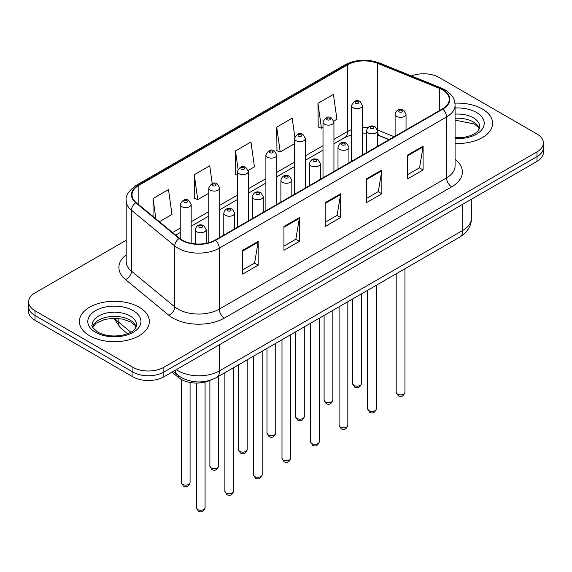 <?xml version="1.0" encoding="UTF-8"?>
<svg xmlns="http://www.w3.org/2000/svg" width="572" height="572" viewBox="0 0 572 572"><rect width="100%" height="100%" fill="white"/><g stroke="black" fill="none" stroke-linecap="round" stroke-linejoin="round"><path stroke-width="0.86" d="M389.017 139.704L378.135 135.307A29.158 16.831 0 0 0 377.484 135.049M210.339 380.237A21.865 12.627 180 0 1 178.678 377.663L171.972 372.136M482.368 109.023A34.985 20.199 0 0 0 454.962 103.16A34.985 20.199 0 0 1 482.368 109.023A34.985 20.199 0 0 1 492.614 123.302A34.985 20.199 0 0 0 482.368 109.023M139.11 307.193A34.985 20.199 0 0 0 100.987 302.817A34.985 20.199 0 0 0 79.386 321.478A34.985 20.199 0 0 0 89.632 335.757A34.985 20.199 0 0 0 127.763 340.14A34.985 20.199 0 0 0 149.363 321.478A34.985 20.199 0 0 0 139.11 307.193A34.985 20.199 0 0 0 100.987 302.817A34.985 20.199 0 0 0 79.386 321.478A34.985 20.199 0 0 0 89.632 335.757A34.985 20.199 0 0 0 127.763 340.14A34.985 20.199 0 0 0 149.363 321.478A34.985 20.199 0 0 0 139.11 307.193M442.421 89.825A23.323 13.463 180 0 1 449.256 99.349A23.323 13.463 180 0 1 442.421 108.873L215.136 240.097A23.323 13.463 180 0 1 179.536 238.295L136.236 202.595A23.323 13.463 180 0 1 132.018 194.866A23.323 13.463 180 0 1 138.846 185.349L347.597 64.829A23.323 13.463 180 0 1 377.47 63.32L439.31 88.317A23.323 13.463 180 0 1 442.421 89.825M442.835 89.59A23.91 13.8 0 0 0 439.639 88.045L377.799 63.042A23.91 13.8 0 0 0 347.183 64.593L138.438 185.106A23.91 13.8 0 0 0 135.757 202.788L179.057 238.488A23.91 13.8 0 0 0 215.544 240.333L442.835 109.109A23.91 13.8 0 0 0 442.835 89.59M126.183 240.269L35.006 292.914A21.865 12.627 0 0 0 28.6 301.837L28.6 311.361A21.865 12.627 0 0 0 35.006 320.284L132.926 376.826L132.926 372.065A21.865 12.627 0 0 0 163.849 372.065L536.994 156.628A21.865 12.627 0 0 0 543.4 147.705A21.865 12.627 0 0 1 536.994 156.628L163.849 372.065A21.865 12.627 0 0 1 132.926 372.065L35.006 315.529L132.926 372.065L132.926 367.303A21.865 12.627 0 0 0 163.849 367.303L536.994 151.866A21.865 12.627 0 0 0 543.4 142.943A21.865 12.627 0 0 0 536.994 134.012L439.074 77.477A21.865 12.627 0 0 0 411.425 75.926M28.6 306.599A21.865 12.627 0 0 0 35.006 315.529A21.865 12.627 0 0 1 28.6 306.599M242.707 250.3L242.707 274.11L258.172 265.179L258.172 241.377L242.707 250.3M242.707 269.884L254.619 263.006L258.108 242.163A5.834 3.368 -120 0 0 258.172 241.377M254.511 263.07L258.172 265.179M283.941 226.498L283.941 250.3L299.399 241.377L299.399 217.567L283.941 226.498M283.941 246.074L295.846 239.203L299.335 218.361A5.834 3.368 -120 0 0 299.399 217.567M295.745 239.26L299.399 241.377M407.636 155.083L407.636 178.886L423.094 169.963L423.094 146.153L407.636 155.083M407.636 174.667L419.541 167.789L423.03 146.947A5.834 3.368 -120 0 0 423.094 146.153M419.433 167.846L423.094 169.963M366.402 178.886L366.402 202.695L381.86 193.765L381.86 169.963L366.402 178.886M366.402 198.47L378.307 191.591L381.803 170.749A5.834 3.368 -120 0 0 381.86 169.963M378.206 191.656L381.86 193.765M325.168 202.695L325.168 226.498L340.633 217.567L340.633 193.765L325.168 202.695M325.168 222.272L337.08 215.401L340.569 194.559A5.834 3.368 -120 0 0 340.633 193.765M336.972 215.458L340.633 217.567M455.083 143.45A34.985 20.199 0 0 0 492.614 123.302A34.985 20.199 0 0 1 455.083 143.45M28.6 301.837A21.865 12.627 0 0 0 35.006 310.768L132.926 367.303M159.431 221.722L171.979 214.471L168.49 189.597L153.031 198.527L153.031 216.438M294.794 136.794L292.185 118.182L276.726 127.113L276.97 150.772M333.826 121.035L336.908 119.255L333.419 94.38L317.953 103.31L318.204 126.97M212.212 183.555L209.724 165.794L194.258 174.725L194.509 198.384M248.169 170.485L254.447 166.86L250.951 141.992L235.492 150.915L235.743 174.574M237.344 175.175L235.492 174.481M235.492 150.915L238.045 169.097M276.726 127.113L280.216 151.988L294.451 143.765M280.216 151.988L276.726 150.679M317.953 103.31L321.443 128.178L323.001 127.284M321.443 128.178L317.953 126.877M194.258 174.725L197.748 199.592L208.794 193.222M197.748 199.592L194.258 198.291M153.031 198.527L155.87 218.783M132.926 376.826A21.865 12.627 0 0 0 163.849 376.826L536.994 161.39A21.865 12.627 0 0 0 543.4 152.467L543.4 142.943M178.678 375.825L178.678 377.663M455.083 159.331A36.444 21.042 180 0 1 451.701 186.829L224.41 318.053A7.286 4.211 60 0 1 219.255 309.13L446.546 177.906A29.158 16.831 0 0 0 455.083 166.002L455.083 105.062A29.158 16.831 180 0 1 446.546 116.967A7.286 4.211 -120 0 0 442.835 109.109M224.41 318.053A36.444 21.042 180 0 1 172.873 318.053A36.444 21.042 180 0 1 168.79 315.243L125.49 279.544A36.444 21.042 180 0 1 126.183 254.847M178.028 309.13A29.158 16.831 0 0 0 219.255 309.13L219.255 248.191A29.158 16.831 180 0 1 174.76 245.939L131.46 210.239A29.158 16.831 180 0 1 126.183 200.586L126.183 261.526A29.158 16.831 0 0 0 131.46 271.178L174.76 306.878A29.158 16.831 0 0 0 178.028 309.13M455.083 105.062C454.611 100.05 454.147 95.881 445.037 89.825L441.205 87.966A7.286 3.411 112 0 0 439.639 88.045M441.205 87.966L379.365 62.963C367.288 58.694 355.827 59.309 344.98 64.822A7.286 4.211 60 0 1 347.183 64.593M138.438 185.106A7.286 4.211 -120 0 0 136.236 185.342C128.671 190.783 125.318 195.86 126.183 200.586M135.757 202.788A7.286 4.876 129.5 0 0 131.46 210.239L131.46 271.178A7.286 4.876 -50.5 0 1 125.49 279.544M379.365 62.963A7.286 3.411 112 0 0 377.799 63.042M179.057 238.488A7.286 4.876 129.5 0 0 174.76 245.939L174.76 306.878A7.286 4.876 -50.5 0 1 168.79 315.243M215.544 240.333A7.286 4.211 60 0 1 219.255 248.191L446.546 116.967L446.546 177.906A7.286 4.211 60 0 0 451.701 186.829M163.849 367.303L163.849 376.826M536.994 151.866L536.994 161.39M35.006 310.768L35.006 320.284M138.846 185.349L138.846 204.747M439.31 88.317L439.31 110.668M377.47 63.32L377.47 129.973A23.323 13.463 0 0 0 377.427 129.958M394.172 136.729L377.47 129.973A13.12 6.142 -68 0 0 377.47 130.302M367.717 127.699A23.323 13.463 0 0 0 362.491 127.57M351.551 129.651A23.323 13.463 0 0 0 347.597 131.481L333.934 139.368M347.597 64.829L347.597 131.481A13.12 7.572 60 0 1 344.88 137.487L333.934 143.808M323.001 145.681L305.384 155.856M294.451 162.169L276.827 172.336M265.894 178.65L248.277 188.824M237.344 195.138L219.727 205.305M208.794 211.619L191.17 221.793M180.237 228.106L172.558 232.539M389.174 139.611L380.073 135.929A13.12 6.142 -68 0 1 377.484 130.695M325.168 203.446L340.569 194.559M366.402 179.644L381.803 170.749M407.636 155.834L423.03 146.947M283.941 227.248L299.335 218.361M242.707 251.058L258.108 242.163M176.326 369.619A29.158 16.831 0 0 0 178.285 370.87A29.158 16.831 0 0 0 219.512 370.87L462.777 230.423A29.158 16.831 0 0 0 471.321 218.525C471.528 225.754 467.681 231.946 459.759 237.101L216.495 377.549A14.579 8.416 60 0 0 219.512 370.87L219.512 344.687M462.777 204.24L462.777 230.423A14.579 8.416 60 0 1 459.759 237.101M175.146 370.306A14.579 9.753 129.5 0 0 177.685 375.046L173.259 371.392M114.893 318.239A29.158 16.831 0 0 0 118.132 321.721L118.132 318.404M127.577 333.733L120.799 328.142A14.579 9.753 129.5 0 1 118.132 321.721L130.838 332.203M404.947 392.328C403.503 396.26 401.265 397.411 398.234 395.781L396.196 392.328A4.376 2.524 0 0 0 397.476 394.115A4.376 2.524 0 0 0 402.245 394.659A4.376 2.524 0 0 0 404.947 392.328L404.947 268.747M396.703 116.402A5.47 3.153 180 0 1 395.102 114.164C396.503 109.681 399.363 108.38 403.682 110.267L406.041 114.164A5.47 3.153 180 0 1 402.667 117.081A5.47 3.153 180 0 1 396.703 116.402M401.859 110.446A1.823 1.051 0 0 0 399.285 110.446A1.823 1.051 0 0 0 399.285 111.933A1.823 1.051 0 0 0 401.859 111.933A1.823 1.051 0 0 0 401.859 110.446M353.925 385.457A4.376 2.524 0 0 0 358.694 386A4.376 2.524 0 0 0 361.397 383.669C359.952 387.601 357.714 388.753 354.683 387.122L352.645 383.669A4.376 2.524 0 0 0 353.925 385.457M362.491 155.019L362.491 105.505A5.47 3.153 180 0 1 359.116 108.423A5.47 3.153 180 0 1 353.153 107.743A5.47 3.153 180 0 1 351.551 105.505L351.551 161.333M355.734 103.275A1.823 1.051 0 0 0 358.308 103.275A1.823 1.051 0 0 0 358.308 101.787A1.823 1.051 0 0 0 355.734 101.787A1.823 1.051 0 0 0 355.734 103.275M479.472 128.707A22.215 12.827 0 0 0 473.337 121.972A22.215 12.827 0 0 0 455.083 118.297M455.083 137.773L464.414 137.287L470.449 135.7L475.718 132.997L478.02 130.967L479.844 126.877A22.215 12.827 0 0 0 473.337 117.803A22.215 12.827 0 0 0 455.083 114.135M455.083 138.581A26.591 15.351 0 0 0 481.674 129.851A26.591 15.351 0 0 0 476.426 112.448A26.591 15.351 0 0 0 455.083 108.022M376.39 408.816C374.953 412.748 372.715 413.899 369.684 412.269L367.646 408.816A4.376 2.524 0 0 0 368.926 410.596A4.376 2.524 0 0 0 373.695 411.146A4.376 2.524 0 0 0 376.39 408.816L376.39 285.228M368.153 132.883A5.47 3.153 180 0 1 366.552 130.652C367.946 126.169 370.806 124.868 375.132 126.755L377.484 130.652A5.47 3.153 180 0 1 374.109 133.569A5.47 3.153 180 0 1 368.153 132.883M373.309 126.934A1.823 1.051 0 0 0 370.727 126.934A1.823 1.051 0 0 0 370.727 128.421A1.823 1.051 0 0 0 373.309 128.421A1.823 1.051 0 0 0 373.309 126.934M347.84 425.296C346.396 429.229 344.165 430.38 341.127 428.75L339.096 425.296A4.376 2.524 0 0 0 340.376 427.084A4.376 2.524 0 0 0 345.138 427.634A4.376 2.524 0 0 0 347.84 425.296L347.84 301.716M339.604 149.371A5.47 3.153 180 0 1 338.002 147.14C339.396 142.65 342.256 141.348 346.575 143.236L348.934 147.14A5.47 3.153 180 0 1 345.56 150.05A5.47 3.153 180 0 1 339.604 149.371M344.752 143.415A1.823 1.051 0 0 0 342.178 143.415A1.823 1.051 0 0 0 342.178 144.902A1.823 1.051 0 0 0 344.752 144.902A1.823 1.051 0 0 0 344.752 143.415M319.283 441.784C317.846 445.717 315.608 446.868 312.577 445.238L310.539 441.784A4.376 2.524 0 0 0 311.819 443.572A4.376 2.524 0 0 0 316.588 444.115A4.376 2.524 0 0 0 319.283 441.784L319.283 318.196M311.046 165.851A5.47 3.153 180 0 1 309.445 163.621C310.846 159.138 313.706 157.836 318.025 159.724L320.377 163.621A5.47 3.153 180 0 1 317.002 166.538A5.47 3.153 180 0 1 311.046 165.851M316.202 159.903A1.823 1.051 0 0 0 313.628 159.903A1.823 1.051 0 0 0 313.628 161.39A1.823 1.051 0 0 0 316.202 161.39A1.823 1.051 0 0 0 316.202 159.903M290.733 458.265C289.296 462.205 287.058 463.356 284.027 461.718L281.989 458.265A4.376 2.524 0 0 0 283.269 460.052A4.376 2.524 0 0 0 288.038 460.603A4.376 2.524 0 0 0 290.733 458.265L290.733 334.684M282.497 182.339A5.47 3.153 180 0 1 280.895 180.108C282.289 175.618 285.149 174.324 289.475 176.205L291.827 180.108A5.47 3.153 180 0 1 288.452 183.026A5.47 3.153 180 0 1 282.497 182.339M287.652 176.383A1.823 1.051 0 0 0 285.07 176.383A1.823 1.051 0 0 0 285.07 177.878A1.823 1.051 0 0 0 287.652 177.878A1.823 1.051 0 0 0 287.652 176.383M325.375 401.937A4.376 2.524 0 0 0 330.144 402.488A4.376 2.524 0 0 0 332.84 400.157C331.402 404.089 329.165 405.241 326.133 403.61L324.095 400.157A4.376 2.524 0 0 0 325.375 401.937M333.934 171.507L333.934 121.993A5.47 3.153 180 0 1 330.559 124.91A5.47 3.153 180 0 1 324.603 124.224A5.47 3.153 180 0 1 323.001 121.993L323.001 177.82M327.177 119.762A1.823 1.051 0 0 0 329.758 119.762A1.823 1.051 0 0 0 329.758 118.275A1.823 1.051 0 0 0 327.177 118.275A1.823 1.051 0 0 0 327.177 119.762M296.825 418.425A4.376 2.524 0 0 0 301.587 418.976A4.376 2.524 0 0 0 304.29 416.638C302.845 420.57 300.615 421.721 297.576 420.091L295.545 416.638A4.376 2.524 0 0 0 296.825 418.425M305.384 187.988L305.384 138.481A5.47 3.153 180 0 1 302.009 141.391A5.47 3.153 180 0 1 296.053 140.712A5.47 3.153 180 0 1 294.451 138.481L294.451 194.301M298.627 136.243A1.823 1.051 0 0 0 301.201 136.243A1.823 1.051 0 0 0 301.201 134.756A1.823 1.051 0 0 0 298.627 134.756A1.823 1.051 0 0 0 298.627 136.243M268.268 434.913A4.376 2.524 0 0 0 273.037 435.456A4.376 2.524 0 0 0 275.733 433.126C274.295 437.058 272.058 438.209 269.026 436.579L266.988 433.126A4.376 2.524 0 0 0 268.268 434.913M276.827 204.476L276.827 154.962A5.47 3.153 180 0 1 273.452 157.879A5.47 3.153 180 0 1 267.496 157.193A5.47 3.153 180 0 1 265.894 154.962L265.894 210.789M270.077 152.731A1.823 1.051 0 0 0 272.651 152.731A1.823 1.051 0 0 0 272.651 151.244A1.823 1.051 0 0 0 270.077 151.244A1.823 1.051 0 0 0 270.077 152.731M136.222 326.884A22.215 12.827 0 0 0 130.087 320.141A22.215 12.827 0 0 0 107.779 316.967A22.215 12.827 0 0 0 92.528 326.884M130.087 315.98A22.215 12.827 0 0 0 105.87 313.199A22.215 12.827 0 0 0 92.156 325.046C90.998 325.733 92.864 328.092 97.762 332.118C104.168 335.621 111.969 336.736 121.164 335.464C129.308 333.476 134.892 331.853 136.594 325.046A22.215 12.827 0 0 0 130.087 315.98M95.574 332.332A26.591 15.351 0 0 0 133.176 332.332A26.591 15.351 0 0 0 133.176 310.625A26.591 15.351 0 0 0 95.574 310.625A26.591 15.351 0 0 0 95.574 332.332M262.183 474.753C260.739 478.685 258.501 479.837 255.47 478.206L253.432 474.753A4.376 2.524 0 0 0 254.719 476.54A4.376 2.524 0 0 0 259.481 477.084A4.376 2.524 0 0 0 262.183 474.753L262.183 351.172M253.939 198.82A5.47 3.153 180 0 1 252.345 196.589C253.739 192.106 256.599 190.805 260.918 192.692L263.277 196.589A5.47 3.153 180 0 1 259.902 199.506A5.47 3.153 180 0 1 253.939 198.82M259.095 192.871A1.823 1.051 0 0 0 256.521 192.871A1.823 1.051 0 0 0 256.521 194.358A1.823 1.051 0 0 0 259.095 194.358A1.823 1.051 0 0 0 259.095 192.871M233.626 491.241C232.189 495.173 229.951 496.324 226.92 494.694L224.882 491.241A4.376 2.524 0 0 0 226.162 493.021A4.376 2.524 0 0 0 230.931 493.572A4.376 2.524 0 0 0 233.626 491.241L233.626 367.653M225.389 215.308A5.47 3.153 180 0 1 223.788 213.077C225.189 208.594 228.042 207.293 232.368 209.173L234.72 213.077A5.47 3.153 180 0 1 231.345 215.994A5.47 3.153 180 0 1 225.389 215.308M230.545 209.359A1.823 1.051 0 0 0 227.963 209.359A1.823 1.051 0 0 0 227.963 210.846A1.823 1.051 0 0 0 230.545 210.846A1.823 1.051 0 0 0 230.545 209.359M205.076 507.721C203.639 511.654 201.401 512.805 198.362 511.175L196.332 507.721A4.376 2.524 0 0 0 197.612 509.509A4.376 2.524 0 0 0 202.374 510.052A4.376 2.524 0 0 0 205.076 507.721L205.076 382.053M196.839 231.796A5.47 3.153 180 0 1 195.238 229.558C196.632 225.075 199.492 223.774 203.811 225.661L206.17 229.558A5.47 3.153 180 0 1 202.795 232.475A5.47 3.153 180 0 1 196.839 231.796M201.995 225.84A1.823 1.051 0 0 0 199.413 225.84A1.823 1.051 0 0 0 199.413 227.327A1.823 1.051 0 0 0 201.995 227.327A1.823 1.051 0 0 0 201.995 225.84M239.718 451.394A4.376 2.524 0 0 0 244.487 451.944A4.376 2.524 0 0 0 247.183 449.606C245.745 453.539 243.508 454.697 240.476 453.06L238.438 449.606A4.376 2.524 0 0 0 239.718 451.394M248.277 220.956L248.277 171.45A5.47 3.153 180 0 1 244.902 174.36A5.47 3.153 180 0 1 238.946 173.681A5.47 3.153 180 0 1 237.344 171.45L237.344 227.27M241.52 169.219A1.823 1.051 0 0 0 244.101 169.219A1.823 1.051 0 0 0 244.101 167.725A1.823 1.051 0 0 0 241.52 167.725A1.823 1.051 0 0 0 241.52 169.219M211.168 467.882A4.376 2.524 0 0 0 215.93 468.425A4.376 2.524 0 0 0 218.633 466.094C217.188 470.027 214.95 471.178 211.919 469.548L209.881 466.094A4.376 2.524 0 0 0 211.168 467.882M219.727 237.444L219.727 187.931A5.47 3.153 180 0 1 216.352 190.848A5.47 3.153 180 0 1 210.389 190.161A5.47 3.153 180 0 1 208.794 187.931L208.794 242.7M212.97 185.7A1.823 1.051 0 0 0 215.544 185.7A1.823 1.051 0 0 0 215.544 184.213A1.823 1.051 0 0 0 212.97 184.213A1.823 1.051 0 0 0 212.97 185.7M182.611 484.362A4.376 2.524 0 0 0 187.38 484.913A4.376 2.524 0 0 0 190.076 482.582C188.638 486.515 186.4 487.666 183.369 486.036L181.331 482.582A4.376 2.524 0 0 0 182.611 484.362M191.17 243.329L191.17 204.418A5.47 3.153 180 0 1 187.795 207.336A5.47 3.153 180 0 1 181.839 206.649A5.47 3.153 180 0 1 180.237 204.418L180.237 238.846M184.42 202.188A1.823 1.051 0 0 0 186.994 202.188A1.823 1.051 0 0 0 186.994 200.7A1.823 1.051 0 0 0 184.42 200.7A1.823 1.051 0 0 0 184.42 202.188M344.98 64.822L136.236 185.342M380.073 135.929L377.484 135.013M366.552 133.14L362.491 133.112M351.551 134.756L344.88 137.487M323.001 150.121L305.384 160.289M294.451 166.602L276.827 176.777M265.894 183.09L248.277 193.257M237.344 199.571L219.727 209.745M208.794 216.059L191.17 226.233M180.237 232.539L175.718 235.149M216.495 377.549C204.762 383.44 193.036 383.44 181.303 377.549L177.685 375.046M471.321 218.525L471.321 199.306M120.799 328.142L113.864 318.239M396.196 392.328L396.196 273.795M395.102 136.186L395.102 114.164M406.041 129.88L406.041 114.164M361.397 383.669L361.397 293.886M362.491 105.505L360.131 101.609C356.964 99.321 354.104 100.622 351.551 105.505M352.645 383.669L352.645 298.942M479.365 128.957L478.02 126.948L474.238 123.974L455.083 120.141M367.646 408.816L367.646 290.283M366.552 152.674L366.552 130.652M377.484 146.36L377.484 130.652M339.096 425.296L339.096 306.764M338.002 169.155L338.002 147.14M348.934 162.848L348.934 147.14M310.539 441.784L310.539 323.252M309.445 185.643L309.445 163.621M320.377 179.329L320.377 163.621M281.989 458.265L281.989 339.732M280.895 202.13L280.895 180.108M291.827 195.817L291.827 180.108M332.84 400.157L332.84 310.374M333.934 121.993L331.581 118.097C328.407 115.801 325.547 117.103 323.001 121.993M324.095 400.157L324.095 315.422M304.29 416.638L304.29 326.862M305.384 138.481L303.024 134.577C299.857 132.289 296.997 133.591 294.451 138.481M295.545 416.638L295.545 331.91M275.733 433.126L275.733 343.343M276.827 154.962L274.474 151.065C271.3 148.77 268.447 150.071 265.894 154.962M266.988 433.126L266.988 348.391M136.115 327.134L134.77 325.118L130.988 322.143L123.173 319.197L114.357 318.239L104.955 319.348L96.182 323.159L92.635 327.134M253.432 474.753L253.432 356.22M252.345 218.611L252.345 196.589M263.277 212.298L263.277 196.589M224.882 491.241L224.882 372.701M223.788 235.099L223.788 213.077M234.72 228.786L234.72 213.077M196.332 507.721L196.332 383.047M195.238 243.894L195.238 229.558M206.17 243.315L206.17 229.558M247.183 449.606L247.183 359.831M248.277 171.45L245.924 167.546C242.75 165.258 239.89 166.559 237.344 171.45M238.438 449.606L238.438 364.879M218.633 466.094L218.633 376.312M219.727 187.931L217.367 184.034C214.2 181.746 211.34 183.04 208.794 187.931M209.881 466.094L209.881 380.444M190.076 482.582L190.076 382.475M191.17 204.418L188.817 200.515C185.643 198.227 182.783 199.528 180.237 204.418M181.331 482.582L181.331 379.465"/></g></svg>

